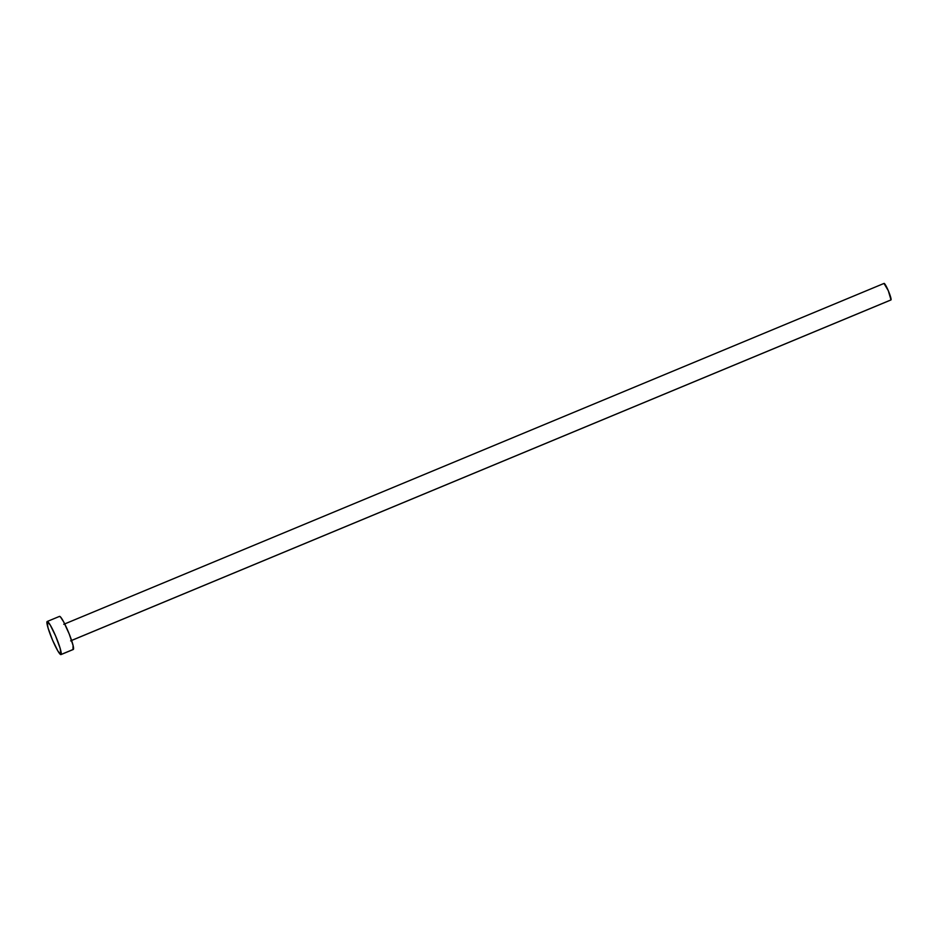 <?xml version="1.0" encoding="UTF-8"?>
<svg xmlns="http://www.w3.org/2000/svg" width="938" height="938" viewBox="0 0 938 938"><rect width="100%" height="100%" fill="white"/><g stroke="black" fill="none" stroke-linecap="round" stroke-linejoin="round"><path stroke-width="1.41" d="M71.593 640.443L891.018 299.89A8.958 1.102 -112.6 0 0 888.403 290.944A8.958 1.102 -112.6 0 0 884.077 283.405A8.958 1.102 -112.6 0 0 884.006 283.452L888.274 290.628L891.018 299.89L71.593 640.443M60.947 654.595L73.27 649.483A17.916 2.216 -112.6 0 0 73.399 649.366L61.087 654.49L73.399 649.366A17.916 2.216 -112.6 0 0 68.181 631.462A17.916 2.216 -112.6 0 0 59.516 616.383L47.193 621.495A17.916 2.216 67.4 0 1 55.858 636.574A17.916 2.216 67.4 0 1 61.087 654.49A17.916 2.216 67.4 0 1 60.947 654.595A17.916 2.216 67.4 0 1 52.294 639.517A17.916 2.216 67.4 0 1 47.064 621.613A17.916 2.216 67.4 0 1 47.193 621.495M59.375 616.489L60.501 616.946L63.761 622.058L69.26 634.088L73.07 645.438L72.976 649.459M47.064 621.613L50.195 624.942L55.6 635.964L60.114 648.193L61.087 654.49L57.957 651.148L52.551 640.138L48.037 627.897L47.064 621.613M63.772 624.309L884.077 283.405M70.655 640.865L890.948 299.949"/></g></svg>
